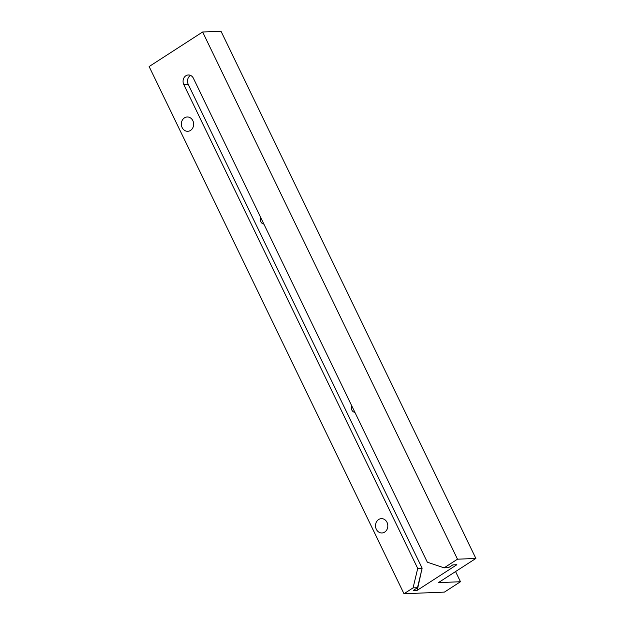 <?xml version="1.0" encoding="UTF-8"?>
<svg xmlns="http://www.w3.org/2000/svg" width="625" height="625" viewBox="0 0 625 625"><rect width="100%" height="100%" fill="white"/><g stroke="black" fill="none" stroke-linecap="round" stroke-linejoin="round"><path stroke-width="0.94" d="M422.125 568.234L188.203 84.344L183.789 84.523A6.453 5.531 87.7 0 1 185.875 75.766A6.453 5.531 87.7 0 1 188.344 74.969A6.453 5.531 87.7 0 1 193.422 78.305L427.344 562.195L444.117 567.836L448.523 567.656L452.805 564.891L456.852 564.727L417.258 590.297L413.211 590.461L417.492 587.695L413.078 587.875L417.711 568.414L422.125 568.234L417.492 587.695M455.562 571.562L460.477 581.734L444.422 592.102L403.984 593.75L413.078 587.875M403.984 593.75L149.125 66.555L202.633 32L221.016 31.25L475.875 558.445L438.414 582.633L460.477 581.734M444.117 567.836L457.492 559.195L475.875 558.445M351.852 406.031A4.297 3.688 -92.3 0 0 351.922 410.125A4.297 3.688 -92.3 0 0 354.906 412.344M260.836 217.75A4.297 3.688 -92.3 0 0 260.906 221.844A4.297 3.688 -92.3 0 0 263.883 224.055M421.633 570.305L417.258 590.297M188.203 84.344A6.453 5.531 87.7 0 1 190.289 75.586A6.453 5.531 87.7 0 1 190.57 75.414M183.789 84.523L417.711 568.414M184.461 117.859A7.164 6.148 87.7 0 1 187.203 116.977A7.164 6.148 87.7 0 1 193.641 123.883A7.164 6.148 87.7 0 1 187.789 131.297A7.164 6.148 87.7 0 1 181.586 126.039A7.164 6.148 87.7 0 1 184.461 117.859M378.633 519.531A7.164 6.148 87.7 0 1 381.375 518.648A7.164 6.148 87.7 0 1 387.812 525.555A7.164 6.148 87.7 0 1 381.961 532.969A7.164 6.148 87.7 0 1 375.758 527.711A7.164 6.148 87.7 0 1 378.633 519.531M202.633 32L457.492 559.195M421.5 570.844L421.891 570.828"/></g></svg>
